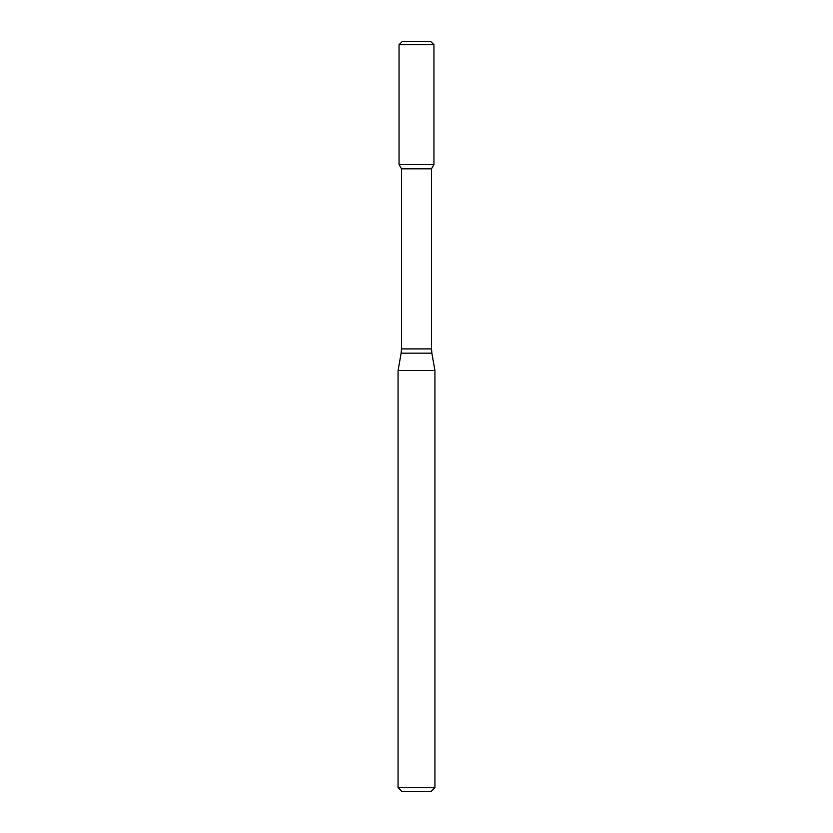 <?xml version="1.0" encoding="UTF-8"?>
<svg xmlns="http://www.w3.org/2000/svg" width="833" height="833" viewBox="0 0 833 833"><rect width="100%" height="100%" fill="white"/><g stroke="black" fill="none" stroke-linecap="round" stroke-linejoin="round"><path stroke-width="1.25" d="M401.506 168.807L431.494 168.807L431.494 348.902L401.506 348.902L401.506 168.807L399.049 164.549L433.951 164.549L433.951 44.722L399.049 44.722L402.12 41.65L430.88 41.65L433.951 44.722M416.5 370.57L434.93 370.57L431.869 353.171L401.131 353.171L398.07 370.57L416.5 370.57M434.93 787.664L431.244 791.35L401.756 791.35L398.07 787.664L434.93 787.664L434.93 370.57M399.049 44.722L399.049 164.549L433.951 164.549L431.494 168.807M431.494 348.902L431.869 353.171M401.506 348.902L401.131 353.171M398.07 787.664L398.07 370.57"/></g></svg>
